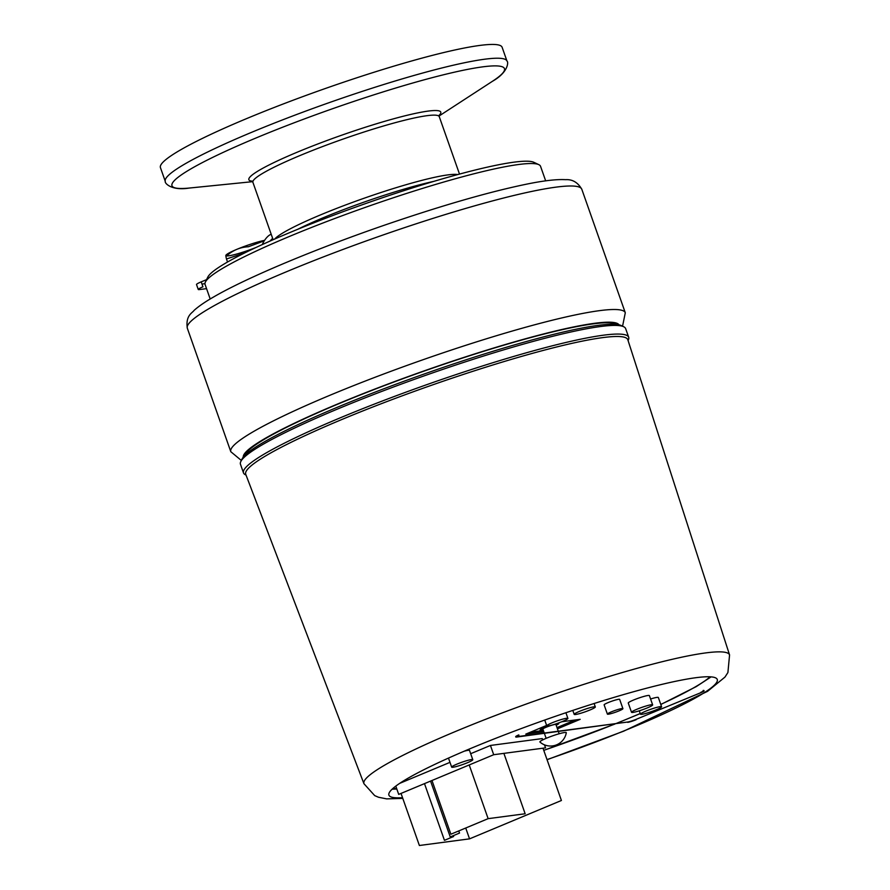 <?xml version="1.0" encoding="UTF-8"?>
<svg xmlns="http://www.w3.org/2000/svg" width="890" height="890" viewBox="0 0 890 890"><rect width="100%" height="100%" fill="white"/><g stroke="black" fill="none" stroke-linecap="round" stroke-linejoin="round"><path stroke-width="1.33" d="M246.931 118.47A181.126 19.836 -19.4 0 1 502.127 47.281L506.977 61.065A181.126 19.836 160.6 0 0 251.781 132.254A181.126 19.836 160.6 0 0 165.284 181.393L160.434 167.609A181.126 19.836 -19.4 0 1 246.931 118.47M274.765 238.987A98.801 10.825 -19.4 0 1 320.934 214.724A98.801 10.825 -19.4 0 1 457.749 174.551M297.683 229.309A95.508 10.458 -19.4 0 1 323.559 217.616A95.508 10.458 -19.4 0 1 433.83 181.371M270.082 241.057A9.879 3.749 -57.4 0 1 272.663 238.42M262.261 244.583L262.85 243.37L263.707 243.916M206.58 279.627L201.207 281.863A9.879 1.079 160.6 0 0 196.512 284.533L198.259 289.473A9.879 1.079 -19.4 0 1 202.942 286.803L201.207 281.863M201.986 284.066L204.956 283.676M244.661 252.949L226.483 258.99C225.593 255.352 225.637 254.306 226.583 255.864C232.946 250.224 240.233 247.175 248.432 246.741L264.263 240.823M227.54 262.016L226.483 258.99M264.564 240.356A23.051 2.525 160.6 0 0 241.98 247.298A23.051 2.525 160.6 0 0 226.127 254.985L226.583 255.864M225.971 255.196A23.051 2.525 160.6 0 0 255.931 247.509M206.547 288.638L199.482 289.573A9.879 1.079 -19.4 0 1 198.259 289.473M271.205 234.292A9.879 3.749 122.6 0 0 262.85 243.37M538.817 164.65L533.822 162.292A173.884 19.046 160.6 0 0 365.189 203.721A173.884 19.046 160.6 0 0 207.804 277.113L205.379 282.074A177.833 19.48 -19.4 0 1 366.346 207.014A177.833 19.48 -19.4 0 1 538.817 164.65A177.833 19.48 -19.4 0 1 540.553 166.319L545.67 180.859M210.196 298.995L205.078 284.455A177.833 19.48 -19.4 0 1 205.379 282.074M616.503 324.438A197.591 21.638 160.6 0 0 432.106 368.293A197.591 21.638 160.6 0 0 244.961 455.28M623.645 326.708L621.153 325.529A202.208 22.139 160.6 0 0 425.042 373.7A202.208 22.139 160.6 0 0 242.024 459.04L240.812 461.521A204.177 22.361 -19.4 0 1 425.62 375.346A204.177 22.361 -19.4 0 1 623.645 326.708A204.177 22.361 -19.4 0 1 625.637 328.621L628.685 337.266A204.177 22.361 160.6 0 0 428.668 383.991A204.177 22.361 160.6 0 0 243.504 472.901A204.177 22.361 160.6 0 0 245.495 474.815L246.041 475.071M243.504 472.901L240.467 464.257A204.177 22.361 -19.4 0 1 240.812 461.521M628.073 340.536L628.329 340.002A204.177 22.361 160.6 0 0 628.685 337.266M547.05 759.715L623.679 731.168L707.528 691.363L724.95 677.101L727.909 672.54L729.566 654.951L627.806 339.724A202.542 22.183 160.6 0 0 429.38 386.015A202.542 22.183 160.6 0 0 245.729 474.27L363.943 783.701L374.712 795.627L378.517 797.251L386.649 798.875L402.792 798.397M704.068 690.863A6.586 0.723 -19.4 0 0 703.245 690.796L703.133 690.473A6.586 0.723 -19.4 0 1 703.957 690.54L704.068 690.863A6.586 0.723 -19.4 0 1 700.942 692.643L636.061 719.376A6.586 0.723 -19.4 0 1 627.572 722.035L516.5 736.742A6.586 0.723 -19.4 0 1 515.9 736.775M703.834 690.762A6.586 0.723 -19.4 0 1 700.831 692.32M515.677 736.675A6.586 0.723 -19.4 0 1 518.803 734.906L518.914 735.218A6.586 0.723 -19.4 0 0 515.788 736.998L515.677 736.675M565.15 732.448A13.995 1.535 -19.4 0 1 566.296 732.759A16.009 16.009 0 0 1 539.941 742.038A13.995 1.535 -19.4 0 1 549.697 736.92A13.995 1.535 -19.4 0 1 565.15 732.448M456.982 764.11A11.192 1.224 -19.4 0 1 472.79 759.693A11.192 1.224 -19.4 0 1 462.633 764.566A11.192 1.224 -19.4 0 1 451.664 767.124A11.192 1.224 -19.4 0 1 456.982 764.11M395.794 786.115L398.709 794.392L493.705 754.72L545.548 747.856L544.48 744.841M636.061 719.376L700.942 692.643M516.5 736.742L516.601 737.065A6.586 0.723 -19.4 0 1 515.788 736.998M516.601 737.065L627.572 722.035M636.172 719.687A6.586 0.723 -19.4 0 1 627.684 722.357M472.79 759.693L469.52 750.426A11.192 1.224 160.6 0 0 464.224 751.193M542.744 739.89L542.277 738.589L490.446 745.453L470.676 753.708M493.705 754.72L490.446 745.453M449.984 762.352L399.721 783.345M557.44 728.832L580.18 719.331L561.746 721.768M546.638 725.417L525.801 734.116L543.79 731.736M652.648 704.869L649.377 695.602A11.192 1.224 160.6 0 0 633.58 700.018A11.192 1.224 160.6 0 0 628.262 703.044L631.522 712.3A11.192 1.224 -19.4 0 1 636.84 709.285A11.192 1.224 -19.4 0 1 652.648 704.869A11.192 1.224 -19.4 0 1 642.491 709.742A11.192 1.224 -19.4 0 1 631.522 712.3M622.922 708.651L619.663 699.384A8.232 0.901 160.6 0 0 608.037 702.633A8.232 0.901 160.6 0 0 604.132 704.858L607.392 714.114A8.232 0.901 -19.4 0 1 611.308 711.889A8.232 0.901 -19.4 0 1 622.922 708.651A8.232 0.901 -19.4 0 1 615.457 712.234A8.232 0.901 -19.4 0 1 607.392 714.114M661.593 706.76A11.192 1.224 -19.4 0 1 651.447 711.633A11.192 1.224 -19.4 0 1 640.477 714.203A11.192 1.224 -19.4 0 1 645.784 711.177A11.192 1.224 -19.4 0 1 661.593 706.76L658.333 697.493A11.192 1.224 160.6 0 0 650.579 698.995M530.429 733.505L530.028 732.359M575.218 719.988L556.995 727.597M556.172 725.239A9.879 1.079 160.6 0 0 558.709 723.526A9.879 1.079 160.6 0 0 557.908 723.381A9.879 1.079 160.6 0 0 557.173 723.47M548.93 725.828A9.879 1.079 160.6 0 0 540.074 730.089A9.879 1.079 160.6 0 0 543.123 729.833M530.062 732.437L543.423 730.668A7.899 6.964 -97.5 0 0 543.434 730.701M401.034 793.424L419.379 845.5L469.553 838.858L561.412 800.488L543 748.19M465.726 828.011L469.553 838.858M431.973 780.497L450.885 834.219L488.132 818.655L525.156 813.76L503.885 753.363M424.486 783.623L444.455 840.327L453.633 836.5L453.333 835.654M430.571 781.086L450.24 836.945L459.529 833.073L458.773 830.926M488.132 818.655L469.208 764.944M579.512 711.355A11.192 1.224 -19.4 0 1 595.321 706.949A11.192 1.224 -19.4 0 1 585.164 711.822A11.192 1.224 -19.4 0 1 574.195 714.381A11.192 1.224 -19.4 0 1 579.512 711.355M552.1 722.814A11.192 1.224 -19.4 0 1 567.898 718.397A11.192 1.224 -19.4 0 1 557.752 723.27A11.192 1.224 -19.4 0 1 546.783 725.84A11.192 1.224 -19.4 0 1 552.1 722.814M341.593 402.347A95.508 10.458 160.6 0 0 342.261 402.291M558.275 731.213L555.916 724.516A6.92 0.757 160.6 0 0 549.141 726.095A6.92 0.757 160.6 0 0 542.867 729.11L544.268 733.071M252.571 181.671L189.336 188.046A176.242 19.302 -19.4 0 1 256.164 137.917A176.242 19.302 -19.4 0 1 447.937 73.703A176.242 19.302 -19.4 0 1 492.404 81.313C508.546 72.201 508.579 61.688 506.977 61.065M439.171 115.333A101.727 11.136 160.6 0 0 400.7 116.901A101.727 11.136 160.6 0 0 297.449 152.101A101.727 11.136 160.6 0 0 252.148 181.193M273.119 239.721L252.905 182.305A98.801 10.825 -19.4 0 1 300.075 155.505A98.801 10.825 -19.4 0 1 439.271 116.679L439.271 114.999M199.149 288.627L199.482 289.573M581.804 189.27C577.855 182.428 572.448 179.235 565.573 179.669C556.84 179.179 544.302 180.581 527.97 183.874C491.002 191.394 444.366 204.756 388.073 223.946C317.018 248.254 246.753 277.602 213.378 297.115C205.012 301.921 198.57 306.36 194.053 310.432C192.574 312.824 185.398 315.305 187.312 328.199A209.117 22.906 -19.4 0 1 376.948 237.129A209.117 22.906 -19.4 0 1 581.804 189.27L625.292 312.768A209.117 22.906 160.6 0 0 420.447 360.639A209.117 22.906 160.6 0 0 230.799 451.697L241.335 460.453M616.169 324.227A209.117 22.906 160.6 0 0 617.237 323.426M243.76 454.957A209.117 22.906 160.6 0 0 245.095 454.901M243.259 457.149A199.238 21.816 -19.4 0 1 424.063 370.919A199.238 21.816 -19.4 0 1 619.006 324.828M729.566 654.951A193.82 21.226 160.6 0 0 539.685 699.251A193.82 21.226 160.6 0 0 363.943 783.701M547.016 759.593A174.062 19.057 160.6 0 0 716.35 678.314A174.062 19.057 160.6 0 0 510.471 732.615A174.062 19.057 160.6 0 0 402.547 797.696M543.745 750.337A174.062 19.057 160.6 0 0 614.645 724.082M615.88 723.592A174.062 19.057 160.6 0 0 640.221 713.502M660.769 704.402A174.062 19.057 160.6 0 0 710.098 676.812M392.824 788.54A174.062 19.057 160.6 0 0 396.662 788.562M530.329 732.225L543.356 730.501M189.336 188.046C171.047 191.05 164.439 182.884 165.284 181.393M439.126 115.978L492.404 81.313M252.905 182.305L251.848 181.004M459.496 174.084L439.271 116.679M187.312 328.199L230.799 451.697M625.292 312.768L622.566 326.196M451.664 767.124L448.482 758.08M595.321 706.949L594.108 703.5M574.195 714.381L572.804 710.409M640.477 714.203L639.276 710.81M567.898 718.397L565.907 712.723M546.783 725.84L544.736 720.043M711.077 676.878L696.258 686.602L660.803 704.491M640.255 713.58L616.147 723.548M614.923 724.048L543.768 750.392M392.101 789.207L396.818 789.018M559.165 733.749L558.386 731.535M546.126 738.344L544.38 733.382"/></g></svg>
